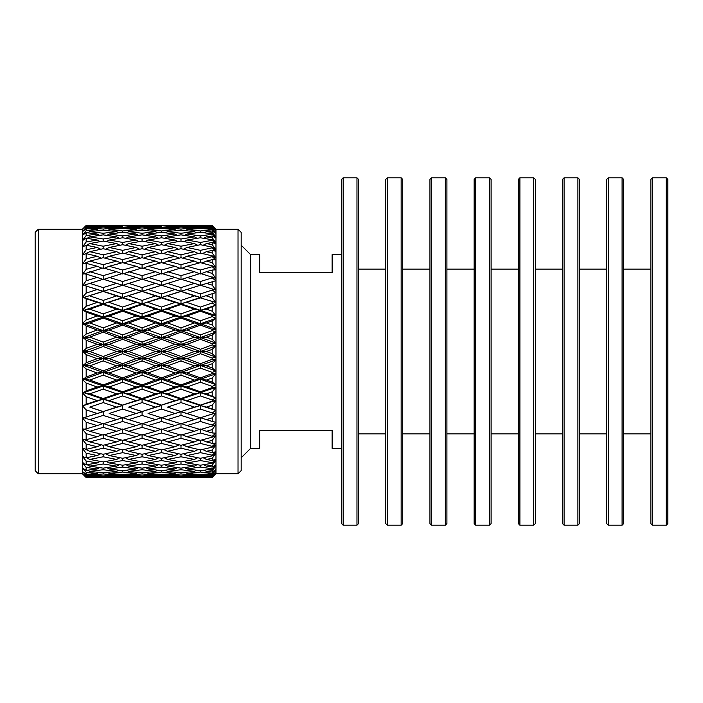 <?xml version="1.0" encoding="UTF-8"?>
<svg xmlns="http://www.w3.org/2000/svg" width="703" height="703" viewBox="0 0 703 703"><rect width="100%" height="100%" fill="white"/><g stroke="black" fill="none" stroke-linecap="round" stroke-linejoin="round"><path stroke-width="1.05" d="M38.305 229.213L38.305 473.787L35.15 470.641L35.15 232.359L38.305 229.213L82.418 229.213L86.17 225.452L97.207 225.505L87.497 225.452M38.305 473.787L82.418 473.787L82.418 229.213M82.418 473.787L86.17 477.548L82.559 473.514L86.17 476.775L86.17 475.615L82.559 471.581L86.17 474.376L86.17 472.302L82.559 468.075L86.17 470.377L86.17 467.407L82.559 463.049L86.17 464.824L86.17 461.01L82.559 456.563L86.17 457.802L86.17 453.18L82.559 448.716L83.007 448.804L82.559 448.189L86.17 449.384L86.17 444.024L82.559 439.603L83.007 439.621L82.559 438.997L86.17 439.7L86.17 433.672L82.559 429.34L83.007 429.287L82.559 428.663L83.762 429.19L86.17 428.856L86.17 422.239L82.559 418.057L83.007 417.934L82.559 417.327L83.762 417.723L86.17 417.011L86.17 409.884L82.559 405.912L83.007 405.719L82.559 405.13L83.762 405.385L86.17 404.304L86.17 396.773L82.559 393.056L83.007 392.792L82.559 392.23L83.762 392.353L86.17 390.921L86.17 383.065L82.559 379.655L83.007 379.33L82.559 378.803L83.762 378.785L86.17 377.01L86.17 368.952L82.559 365.885L83.007 365.507L82.559 365.024L83.762 364.857L86.17 362.774L86.17 354.611L83.762 352.238L82.559 351.931L83.007 351.5L82.559 351.069L83.762 350.762L86.17 348.389L86.17 340.226L83.762 338.143L82.559 337.976L83.007 337.493L82.559 337.115L86.17 334.048L86.17 325.99L83.762 324.215L82.559 324.197L83.007 323.67L82.559 323.345L86.17 319.935L86.17 312.079L83.762 310.647L82.559 310.77L83.007 310.208L82.559 309.944L86.17 306.227L86.17 298.696L83.762 297.615L82.559 297.87L83.007 297.281L82.559 297.088L86.17 293.116L86.17 285.989L83.762 285.277L82.559 285.673L86.17 280.761L86.17 274.144L83.762 273.81L82.559 274.337L86.17 269.328L86.17 263.3L82.559 264.003L86.17 258.976L86.17 253.616L82.559 254.811L86.17 249.82L86.17 245.198L82.559 246.885L86.17 241.99L86.17 238.176L82.559 240.312L86.17 235.593L86.17 232.623L82.559 235.197L86.17 230.698L86.17 228.624L82.559 231.595L86.17 227.385L86.17 226.225L82.559 229.486L86.17 225.689M89.738 351.5L103.192 356.483L116.663 351.5L103.192 346.517L89.738 351.5L82.559 351.931M128.64 351.5L142.085 356.483L155.539 351.5L142.085 346.517L128.64 351.5L122.656 351.5L103.192 358.486L103.192 356.483M167.516 351.5L180.987 356.483L194.441 351.5L180.987 346.517L167.516 351.5L155.539 351.5M212.218 349.347L206.392 351.5L212.218 353.653L212.218 349.347L215.83 345.955L200.408 351.5L194.441 351.5M212.218 353.653L215.83 357.045L212.218 358.082L212.218 359.312L215.83 359.936L212.218 363.723L206.392 365.868L212.218 368.012L215.83 370.947L212.218 372.388L212.218 373.601L215.83 373.803L212.218 377.942L206.392 380.051L212.218 382.142L215.83 384.603L212.218 386.422L212.218 387.599L215.83 387.379L212.218 391.817L206.392 393.856L215.83 397.819L212.218 399.998L212.218 401.132L215.83 400.49L212.218 405.174L212.218 409.041L215.83 410.438L212.218 412.942L212.218 414.014L215.83 412.96L212.218 417.819L212.218 421.449L215.83 422.283L212.218 425.087L212.218 426.08L215.83 424.63L212.218 429.603L212.218 432.943L215.83 433.215L212.218 436.273L212.218 437.178L215.83 435.35L212.218 440.377L212.218 443.382L215.83 443.075L212.218 446.352L212.218 447.161L215.83 444.973L212.218 449.982L212.218 452.618L215.83 451.739L212.218 455.201L212.218 455.887L215.83 453.373L212.218 458.312L212.218 460.535L215.83 459.094L212.218 462.688L212.218 463.259L215.83 460.447L212.218 465.245L212.218 467.029L215.83 465.052L212.218 468.734L215.83 466.107L212.218 470.694L212.218 472.021L215.83 469.534L212.218 473.242L215.83 470.272L212.218 474.587L212.218 475.448L215.83 472.469L212.218 476.344L215.83 472.882L212.218 477.249L215.83 473.831L212.218 477.513L215.97 473.787L215.97 229.213L212.218 225.487L215.83 229.169L212.218 225.751L205.698 226.348M212.218 368.012L212.218 363.723M212.218 382.142L212.218 377.942M212.218 395.877L212.218 391.817M213.703 476.063L212.218 477.539L210.127 477.522M215.97 473.787L238.027 473.787L238.027 229.213L215.97 229.213M238.027 473.787L241.182 470.641L241.182 232.359L238.027 229.213M341.579 254.627L332.124 254.627L332.124 272.72L259.644 272.72L259.644 254.627L250.628 254.627L250.628 448.373L241.182 457.829M341.579 448.373L332.124 448.373L332.124 430.28L259.644 430.28L259.644 448.373L250.628 448.373M650.881 523.603L650.881 179.397L652.454 177.815L652.454 525.185L650.881 523.603M666.277 177.815L667.85 179.397L667.85 523.603L666.277 525.185L666.277 177.815L652.454 177.815M606.698 523.603L606.698 179.397L608.271 177.815L608.271 525.185L606.698 523.603M622.085 177.815L623.666 179.397L623.666 523.603L622.085 525.185L622.085 177.815L608.271 177.815M562.505 523.603L562.505 179.397L564.087 177.815L564.087 525.185L562.505 523.603M577.901 177.815L579.474 179.397L579.474 523.603L577.901 525.185L577.901 177.815L564.087 177.815M518.322 523.603L518.322 179.397L519.895 177.815L519.895 525.185L518.322 523.603M533.718 177.815L535.291 179.397L535.291 523.603L533.718 525.185L533.718 177.815L519.895 177.815M474.138 523.603L474.138 179.397L475.711 177.815L475.711 525.185L474.138 523.603M489.525 177.815L491.107 179.397L491.107 523.603L489.525 525.185L489.525 177.815L475.711 177.815M429.946 523.603L429.946 179.397L431.528 177.815L431.528 525.185L429.946 523.603M445.342 177.815L446.915 179.397L446.915 523.603L445.342 525.185L445.342 177.815L431.528 177.815M385.762 523.603L385.762 179.397L387.335 177.815L387.335 525.185L385.762 523.603M401.158 177.815L402.731 179.397L402.731 523.603L401.158 525.185L401.158 177.815L387.335 177.815M341.579 523.603L341.579 179.397L343.152 177.815L343.152 525.185L341.579 523.603M356.966 177.815L358.548 179.397L358.548 523.603L356.966 525.185L356.966 177.815L343.152 177.815M83.007 351.5L83.762 351.5L83.762 352.238M86.17 362.774L97.207 358.697L86.17 354.611M83.762 350.762L83.762 351.5L103.192 358.486L83.762 365.455L82.559 365.024M97.207 358.697L109.176 358.697L122.656 363.662L136.118 358.697L122.656 353.714L122.656 349.286L136.118 344.303L122.656 339.338L122.656 337.545L116.663 337.132L103.192 332.194L103.192 330.621L97.207 330.006L86.17 325.99M83.762 364.857L83.762 365.455L83.007 365.507M83.762 366.333L83.762 365.455L82.559 365.885M86.17 377.01L97.207 372.994L86.17 368.952M83.762 378.785L83.762 379.233L82.559 378.803M83.762 380.226L83.762 379.233L83.007 379.33M89.738 365.868L103.192 370.806L116.663 365.868L103.192 360.903L89.738 365.868L83.762 365.455L103.192 372.379L82.559 379.655M86.17 390.921L97.207 387.01L86.17 383.065M83.762 392.353L82.559 392.23M83.762 393.75L83.762 392.643L83.007 392.792M89.738 380.051L103.192 384.884L116.663 380.051L103.192 375.174L89.738 380.051L83.762 379.233L103.192 385.991L82.559 393.056M86.17 404.304L97.207 400.569L86.17 396.773M83.762 405.385L82.559 405.13M83.762 406.712L83.762 405.517L83.007 405.719M89.738 393.856L103.192 398.513L116.663 393.856L103.192 389.128L89.738 393.856L83.762 392.643L103.192 399.155L82.559 405.912M86.17 417.011L97.207 413.478L86.17 409.884M83.762 418.97L83.762 417.687L83.007 417.934M86.17 428.856L97.207 425.587L86.17 422.239M83.762 430.341L83.762 428.997L83.007 429.287M86.17 439.7L97.207 436.73L86.17 433.672M83.762 440.684L83.762 439.296L83.007 439.621M86.17 449.384L97.207 446.757L86.17 444.024M83.762 449.858L83.762 448.452M86.17 457.802L97.207 455.544L86.17 453.18M83.762 457.758L83.762 456.344M86.17 464.824L97.207 462.978L86.17 461.01M83.762 464.27L83.762 462.864M86.17 470.377L97.207 468.954L86.17 467.407M83.762 469.314L83.762 468.857M86.17 474.376L97.207 473.4L86.17 472.302M86.17 476.775L97.207 476.265L86.17 475.615M87.497 477.548L97.207 477.495L86.17 477.311M86.17 227.385L97.207 226.735L86.17 226.225M86.17 230.698L97.207 229.6L86.17 228.624M83.762 233.686L83.762 234.143M86.17 235.593L97.207 234.046L86.17 232.623M83.762 238.73L83.762 240.136M86.17 241.99L97.207 240.022L86.17 238.176M83.762 245.242L83.762 246.656M86.17 249.82L97.207 247.456L86.17 245.198M83.762 253.142L83.762 254.548M86.17 258.976L97.207 256.244L86.17 253.616M83.762 262.316L83.762 263.704L83.007 263.379M86.17 269.328L97.207 266.27L86.17 263.3M83.762 272.659L83.762 274.003L83.007 273.713M86.17 280.761L97.207 277.413L86.17 274.144M83.762 284.03L83.762 285.313L83.007 285.066M86.17 293.116L97.207 289.522L86.17 285.989M83.762 296.288L83.762 297.483L82.559 297.088M83.762 297.615L83.007 297.281M89.413 287.017L103.192 291.297L82.559 297.87M86.17 306.227L97.207 302.431L86.17 298.696M83.762 309.25L83.762 310.357L82.559 309.944M83.762 310.647L83.007 310.208M89.738 295.884L103.192 300.401L116.663 295.884L103.192 291.455L83.762 297.483L103.192 303.845L82.559 310.77M86.17 319.935L97.207 315.99L86.17 312.079M83.762 322.774L83.762 323.767L82.559 323.345M83.762 324.215L83.007 323.67M89.738 309.144L103.192 313.872L116.663 309.144L103.192 304.487L89.738 309.144L83.762 310.357L103.192 317.009L82.559 324.197M86.17 334.048L97.207 330.006M83.762 336.667L83.762 337.545L82.559 337.115M83.762 338.143L83.762 337.545L83.007 337.493M89.738 322.949L103.192 327.826L116.663 322.949L103.192 318.116L89.738 322.949L83.762 323.767L103.192 330.621L82.559 337.976M86.17 348.389L97.207 344.303L86.17 340.226M103.192 332.194L89.738 337.132L83.762 337.545L103.192 344.514L83.762 351.5L82.559 351.069M103.192 375.174L103.192 372.379L97.207 372.994M103.192 389.128L103.192 385.991L97.207 387.01M103.192 402.599L89.738 407.116L103.192 411.545L116.663 407.116L103.192 402.599L103.192 399.155L97.207 400.569M89.738 407.116L103.192 411.703L97.207 413.478M103.192 415.403L89.738 419.647L103.192 423.786L116.663 419.647L103.192 415.403L103.192 411.703L89.413 415.983M103.192 427.371L89.738 431.291L103.192 435.087L116.663 431.291L103.192 427.371L103.192 423.461L97.207 425.587M102.014 434.753L97.207 436.73M101.373 444.841L97.207 446.757M100.757 453.751L97.207 455.544M100.151 461.379L97.207 462.978M99.545 467.618L97.207 468.954M98.921 472.381L97.207 473.4M98.253 475.623L97.207 476.265M98.253 227.377L97.207 226.735M98.921 230.619L97.207 229.6M99.545 235.382L97.207 234.046M100.151 241.621L97.207 240.022M100.757 249.249L97.207 247.456M101.373 258.159L97.207 256.244M102.014 268.247L97.207 266.27M109.176 277.413L122.656 281.499L136.118 277.413L122.656 273.441L103.192 279.539L97.207 277.413M103.192 291.455L97.207 289.522M103.192 304.487L103.192 303.845L97.207 302.431M103.192 318.116L103.192 317.009L97.207 315.99M103.192 346.517L103.192 344.514L97.207 344.303M103.192 360.903L103.192 358.486L122.656 365.455L116.663 365.868M122.656 363.662L122.656 365.455L103.192 372.379L103.192 370.806M109.176 372.994L122.656 377.889L136.118 372.994L122.656 368.064L109.176 372.994L103.192 372.379L122.656 379.233L103.192 385.991L103.192 384.884M109.176 387.01L122.656 391.764L136.118 387.01L122.656 382.204L109.176 387.01L103.192 385.991L122.656 392.643L103.192 399.155L103.192 398.513M109.176 400.569L122.656 405.121L136.118 400.569L122.656 395.938L109.176 400.569L103.192 399.155L122.656 405.517L103.192 411.545M89.738 419.647L83.762 417.687M89.738 431.291L83.762 428.997M103.192 438.347L89.738 441.888L103.192 445.289L116.663 441.888L103.192 438.347L103.192 434.287M89.738 441.888L84.65 439.674M103.192 448.198L89.738 451.317L103.192 454.279L116.663 451.317L103.192 448.198L103.192 445.289M89.738 451.317L85.52 449.279M103.192 456.783L89.738 459.437L103.192 461.924L116.663 459.437L103.192 456.783L103.192 454.279M89.738 459.437L86.495 457.732M103.192 463.998L89.738 466.151L103.192 468.136L116.663 466.151L103.192 463.998L103.192 461.924M89.738 466.151L87.102 464.674M103.192 469.745L89.738 471.379L103.192 472.82L116.663 471.379L103.192 469.745L103.192 468.136M89.738 471.379L87.717 470.184M103.192 473.945L89.738 475.035L103.192 475.922L116.663 475.035L103.192 473.945L103.192 472.82M89.738 475.035L88.358 474.191M103.192 476.555L89.738 477.082L116.663 477.082L103.192 476.555L103.192 475.922M89.738 477.082L89.053 476.652M112.919 477.522L103.192 477.407M103.192 477.539L93.473 477.522M93.473 225.478L112.919 225.478M103.192 225.593L89.738 225.918L103.192 226.445L116.663 225.918L103.192 225.461M89.738 225.918L89.053 226.348M103.192 227.078L89.738 227.965L103.192 229.055L116.663 227.965L103.192 227.078L103.192 226.445M89.738 227.965L88.358 228.809M103.192 230.18L89.738 231.621L103.192 233.255L116.663 231.621L103.192 230.18L103.192 229.055M89.738 231.621L87.717 232.816M103.192 234.864L89.738 236.849L103.192 239.002L116.663 236.849L103.192 234.864L103.192 233.255M89.738 236.849L87.102 238.326M103.192 241.076L89.738 243.563L103.192 246.217L116.663 243.563L103.192 241.076L103.192 239.002M89.738 243.563L86.495 245.268M103.192 248.721L89.738 251.683L103.192 254.802L116.663 251.683L103.192 248.721L103.192 246.217M89.738 251.683L85.52 253.721M103.192 257.711L89.738 261.112L103.192 264.653L116.663 261.112L103.192 257.711L103.192 254.802M89.738 261.112L84.65 263.326M103.192 268.713L103.192 264.653M89.738 271.709L103.192 275.629L116.663 271.709L103.192 267.913L83.762 274.003M103.192 279.539L103.192 275.629M89.738 283.353L103.192 287.597L116.663 283.353L103.192 279.214L83.762 285.313M116.935 287.035L109.176 289.522L122.656 293.907L136.118 289.522L122.656 285.233L103.192 291.297L103.192 287.597M109.176 289.522L103.192 291.297L122.656 297.483L103.192 303.845L103.192 300.401M109.176 302.431L122.656 307.062L136.118 302.431L122.656 297.879L103.192 303.845L122.656 310.357L103.192 317.009L103.192 313.872M109.176 315.99L122.656 320.796L136.118 315.99L122.656 311.236L109.176 315.99L103.192 317.009L122.656 323.767L103.192 330.621L103.192 327.826M89.738 337.132L103.192 342.097L116.663 337.132M109.176 330.006L122.656 334.936L136.118 330.006L122.656 325.111L109.176 330.006L103.192 330.621L122.656 337.545L103.192 344.514L103.192 342.097M116.663 351.5L122.656 351.5L142.085 358.486L136.118 358.697M122.656 353.714L109.176 358.697M122.656 339.338L109.176 344.303L103.192 344.514L122.656 351.5L142.085 344.514L136.118 344.303M122.656 382.204L122.656 379.233L116.663 380.051M122.656 395.938L122.656 392.643L116.663 393.856M122.656 409.093L109.176 413.478L122.656 417.767L136.118 413.478L122.656 409.093L122.656 405.517L116.663 407.116M109.176 413.478L116.935 415.965M122.656 421.501L109.176 425.587L122.656 429.559L136.118 425.587L122.656 421.501L122.656 417.687L116.663 419.647M121.804 429.313L116.663 431.291M121.144 439.937L116.663 441.888M120.521 449.454L116.663 451.317M119.914 457.732L116.663 459.437M119.308 464.674L116.663 466.151M118.693 470.184L116.663 471.379M118.051 474.2L116.663 475.035M117.357 476.652L116.663 477.082M117.357 226.348L116.663 225.918M118.051 228.8L116.663 227.965M118.693 232.816L116.663 231.621M119.308 238.326L116.663 236.849M119.914 245.268L116.663 243.563M120.521 253.546L116.663 251.683M121.144 263.063L116.663 261.112M121.804 273.687L116.663 271.709M128.64 283.353L142.085 287.597L155.539 283.353L142.085 279.214L122.656 285.313L116.663 283.353M122.656 297.879L116.663 295.884M122.656 311.236L122.656 310.357L116.663 309.144M122.656 325.111L122.656 323.767L116.663 322.949M109.176 344.303L122.656 349.286M122.656 368.064L122.656 365.455L128.64 365.868L142.085 370.806L155.539 365.868L142.085 360.903L142.085 358.486L122.656 365.455L142.085 372.379L136.118 372.994M142.085 370.806L142.085 372.379L122.656 379.233L122.656 377.889M128.64 380.051L142.085 384.875L155.539 380.051L142.085 375.174L128.64 380.051L122.656 379.233L142.085 385.991L122.656 392.643L122.656 391.764M128.64 393.856L142.085 398.513L155.539 393.856L142.085 389.128L128.64 393.856L122.656 392.643L142.085 399.155L122.656 405.121M109.176 425.587L103.192 423.461M122.656 432.986L109.176 436.73L122.656 440.333L136.118 436.73L122.656 432.986L122.656 428.997M109.176 436.73L104.369 434.753M122.656 443.417L109.176 446.757L122.656 449.946L136.118 446.757L122.656 443.417L122.656 440.333M109.176 446.757L105.011 444.841M122.656 452.653L109.176 455.544L122.656 458.277L136.118 455.544L122.656 452.653L122.656 449.946M109.176 455.544L105.626 453.751M122.656 460.562L109.176 462.978L122.656 465.219L136.118 462.978L122.656 460.562L122.656 458.277M109.176 462.978L106.232 461.379M122.656 467.056L109.176 468.954L122.656 470.676L136.118 468.954L122.656 467.056L122.656 465.219M109.176 468.954L106.838 467.618M122.656 472.038L109.176 473.4L122.656 474.578L136.118 473.4L122.656 472.038L122.656 470.676M109.176 473.4L107.462 472.381M122.656 475.456L109.176 476.265L122.656 476.871L136.118 476.265L122.656 475.456L122.656 474.578M109.176 476.265L108.13 475.623M122.656 477.249L109.176 477.495L136.118 477.495L122.656 476.871M109.176 225.505L136.118 225.505L108.86 225.707M122.656 226.129L109.176 226.735L122.656 227.544L136.118 226.735L122.656 225.751M109.176 226.735L108.13 227.377M122.656 228.422L109.176 229.6L122.656 230.962L136.118 229.6L122.656 228.422L122.656 227.544M109.176 229.6L107.462 230.619M122.656 232.324L109.176 234.046L122.656 235.944L136.118 234.046L122.656 232.324L122.656 230.962M109.176 234.046L106.838 235.382M122.656 237.781L109.176 240.022L122.656 242.438L136.118 240.022L122.656 237.781L122.656 235.944M109.176 240.022L106.232 241.621M122.656 244.723L109.176 247.456L122.656 250.347L136.118 247.456L122.656 244.723L122.656 242.438M109.176 247.456L105.626 249.249M122.656 253.054L109.176 256.244L122.656 259.583L136.118 256.244L122.656 253.054L122.656 250.347M109.176 256.244L105.011 258.159M122.656 262.667L109.176 266.27L122.656 270.014L136.118 266.27L122.656 262.667L122.656 259.583M109.176 266.27L104.369 268.247M122.656 274.003L122.656 270.014M122.656 285.313L122.656 281.499M128.35 287.035L142.085 291.297L122.656 297.483L122.656 293.907M128.64 295.884L142.085 300.401L155.539 295.884L142.085 291.455L122.656 297.483L142.085 303.845L122.656 310.357L122.656 307.062M128.64 309.144L142.085 313.872L155.539 309.144L142.085 304.487L128.64 309.144L122.656 310.357L142.085 317.009L122.656 323.767L122.656 320.796M128.64 322.949L142.085 327.826L155.539 322.949L142.085 318.125L128.64 322.949L122.656 323.767L142.085 330.621L122.656 337.545L122.656 334.936M161.523 353.714L148.061 358.697L161.523 363.662L175.003 358.697L161.523 353.714L161.523 351.5L142.085 358.486L142.085 356.483M142.085 360.903L128.64 365.868M142.085 332.194L128.64 337.132L122.656 337.545L142.085 344.514L142.085 342.097L155.539 337.132L142.085 332.194L142.085 330.621L136.118 330.006M142.085 389.128L142.085 385.991L136.118 387.01M142.085 402.599L128.64 407.116L142.085 411.545L155.539 407.116L142.085 402.599L142.085 399.155L136.118 400.569M128.64 407.116L142.085 411.703L136.118 413.478M142.085 415.403L128.64 419.647L142.085 423.786L155.539 419.647L142.085 415.403L142.085 411.703L128.35 415.965M142.085 427.371L128.64 431.291L142.085 435.078L155.539 431.291L142.085 427.371L142.085 423.461L136.118 425.587M140.908 434.753L136.118 436.73M140.275 444.841L136.118 446.757M139.66 453.751L136.118 455.544M139.053 461.379L136.118 462.978M138.447 467.618L136.118 468.954M137.823 472.381L136.118 473.4M137.155 475.623L136.118 476.265M137.155 227.377L136.118 226.735M137.823 230.619L136.118 229.6M138.447 235.382L136.118 234.046M139.053 241.621L136.118 240.022M139.66 249.249L136.118 247.456M140.275 258.159L136.118 256.244M140.908 268.247L136.118 266.27M148.061 277.413L161.523 281.499L175.003 277.413L161.523 273.441L142.085 279.539L136.118 277.413M142.085 291.455L136.118 289.522M142.085 304.487L142.085 303.845L136.118 302.431M142.085 318.125L142.085 317.009L136.118 315.99M128.64 337.132L142.085 342.097M142.085 346.517L142.085 344.514L161.523 351.5L161.523 349.286L175.003 344.303L161.523 339.338L161.523 337.545L155.539 337.132M142.085 375.174L142.085 372.379L148.061 372.994L161.523 377.889L175.003 372.994L161.523 368.064L161.523 365.455L155.539 365.868M148.061 358.697L142.085 358.486L161.523 365.455L142.085 372.379L161.523 379.233L142.085 385.991L142.085 384.875M148.061 387.01L161.523 391.764L175.003 387.01L161.523 382.204L148.061 387.01L142.085 385.991L161.523 392.643L142.085 399.155L142.085 398.513M148.061 400.569L161.523 405.121L175.003 400.569L161.523 395.938L148.061 400.569L142.085 399.155L161.523 405.517L142.085 411.545M128.64 419.647L122.656 417.687M128.64 431.291L123.5 429.313M142.085 438.347L128.64 441.888L142.085 445.289L155.539 441.888L142.085 438.347L142.085 434.287M128.64 441.888L124.159 439.937M142.085 448.198L128.64 451.317L142.085 454.279L155.539 451.317L142.085 448.198L142.085 445.289M128.64 451.317L124.782 449.454M142.085 456.783L128.64 459.437L142.085 461.924L155.539 459.437L142.085 456.783L142.085 454.279M128.64 459.437L125.389 457.732M142.085 463.998L128.64 466.151L142.085 468.136L155.539 466.151L142.085 463.998L142.085 461.924M128.64 466.151L125.995 464.674M142.085 469.745L128.64 471.379L142.085 472.82L155.539 471.379L142.085 469.745L142.085 468.136M128.64 471.379L126.61 470.184M142.085 473.945L128.64 475.035L142.085 475.922L155.539 475.035L142.085 473.945L142.085 472.82M128.64 475.035L127.252 474.2M142.085 476.555L128.64 477.082L155.539 477.082L142.085 476.555L142.085 475.922M128.64 477.082L127.946 476.652M151.804 477.522L142.085 477.407M142.085 477.539L132.375 477.522M132.375 225.478L151.804 225.478M142.085 225.593L128.64 225.918L142.085 226.445L155.539 225.918L142.085 225.461M128.64 225.918L127.946 226.348M142.085 227.078L128.64 227.965L142.085 229.055L155.539 227.965L142.085 227.078L142.085 226.445M128.64 227.965L127.252 228.8M142.085 230.18L128.64 231.621L142.085 233.255L155.539 231.621L142.085 230.18L142.085 229.055M128.64 231.621L126.61 232.816M142.085 234.864L128.64 236.849L142.085 239.002L155.539 236.849L142.085 234.864L142.085 233.255M128.64 236.849L125.995 238.326M142.085 241.076L128.64 243.563L142.085 246.217L155.539 243.563L142.085 241.076L142.085 239.002M128.64 243.563L125.389 245.268M142.085 248.721L128.64 251.683L142.085 254.802L155.539 251.683L142.085 248.721L142.085 246.217M128.64 251.683L124.782 253.546M142.085 257.711L128.64 261.112L142.085 264.653L155.539 261.112L142.085 257.711L142.085 254.802M128.64 261.112L124.159 263.063M142.085 268.713L142.085 264.653M128.64 271.709L142.085 275.629L155.539 271.709L142.085 267.922L123.5 273.687M142.085 279.539L142.085 275.629M155.829 287.035L148.061 289.522L161.523 293.907L175.003 289.522L161.523 285.233L142.085 291.297L142.085 287.597M148.061 289.522L142.085 291.297L161.523 297.483L142.085 303.845L142.085 300.401M148.061 302.431L161.523 307.062L175.003 302.431L161.523 297.879L142.085 303.845L161.523 310.357L142.085 317.009L142.085 313.872M148.061 315.99L161.523 320.796L175.003 315.99L161.523 311.236L148.061 315.99L142.085 317.009L161.523 323.767L142.085 330.621L142.085 327.826M148.061 330.006L161.523 334.936L175.003 330.006L161.523 325.111L148.061 330.006L142.085 330.621L180.987 344.514L161.523 351.5L180.987 358.486L161.523 365.455L161.523 363.662M161.523 368.064L148.061 372.994M161.523 325.111L161.523 323.767L180.987 330.621L142.085 344.514L148.061 344.303L161.523 349.286M161.523 377.889L161.523 379.233L155.539 380.051M161.523 395.938L161.523 392.643L155.539 393.856M161.523 409.093L148.061 413.478L161.523 417.767L175.003 413.478L161.523 409.093L161.523 405.517L155.539 407.116M148.061 413.478L155.829 415.965M161.523 421.501L148.061 425.587L161.523 429.559L175.003 425.587L161.523 421.501L161.523 417.687L155.539 419.647M160.679 429.313L155.539 431.291M160.02 439.937L155.539 441.888M159.396 449.454L155.539 451.317M158.79 457.732L155.539 459.437M158.184 464.674L155.539 466.151M157.569 470.184L155.539 471.379M156.927 474.2L155.539 475.035M156.233 476.652L155.539 477.082M156.233 226.348L155.539 225.918M156.927 228.8L155.539 227.965M157.569 232.816L155.539 231.621M158.184 238.326L155.539 236.849M158.79 245.268L155.539 243.563M159.396 253.546L155.539 251.683M160.02 263.063L155.539 261.112M160.679 273.687L155.539 271.709M167.516 283.353L180.987 287.597L194.441 283.353L180.987 279.214L161.523 285.313L155.539 283.353M161.523 297.879L155.539 295.884M161.523 311.236L161.523 310.357L155.539 309.144M167.244 287.035L180.987 291.297L161.523 297.483L180.987 303.845L161.523 310.357L180.987 317.009L161.523 323.767L155.539 322.949M167.516 337.132L180.987 342.097L194.441 337.132L180.987 332.194L167.516 337.132L161.523 337.545L161.523 334.936M161.523 339.338L148.061 344.303M161.523 382.204L161.523 379.233L167.516 380.051L180.987 384.884L194.441 380.051L180.987 375.174L180.987 372.379L175.003 372.994M167.516 365.868L180.987 370.806L194.441 365.868L180.987 360.903L167.516 365.868L161.523 365.455L180.987 372.379L161.523 379.233L180.987 385.991L161.523 392.643L161.523 391.764M167.516 393.856L180.987 398.513L194.441 393.856L180.987 389.128L167.516 393.856L161.523 392.643L180.987 399.155L161.523 405.121M148.061 425.587L142.085 423.461M161.523 432.986L148.061 436.73L161.523 440.333L175.003 436.73L161.523 432.986L161.523 428.997M148.061 436.73L143.263 434.753M161.523 443.417L148.061 446.757L161.523 449.946L175.003 446.757L161.523 443.417L161.523 440.333M148.061 446.757L143.904 444.841M161.523 452.653L148.061 455.544L161.523 458.277L175.003 455.544L161.523 452.653L161.523 449.946M148.061 455.544L144.519 453.751M161.523 460.562L148.061 462.978L161.523 465.219L175.003 462.978L161.523 460.562L161.523 458.277M148.061 462.978L145.117 461.379M161.523 467.056L148.061 468.954L161.523 470.676L175.003 468.954L161.523 467.056L161.523 465.219M148.061 468.954L145.723 467.618M161.523 472.038L148.061 473.4L161.523 474.578L175.003 473.4L161.523 472.038L161.523 470.676M148.061 473.4L146.356 472.381M161.523 475.456L148.061 476.265L161.523 476.871L175.003 476.265L161.523 475.456L161.523 474.578M148.061 476.265L147.024 475.623M161.523 477.249L148.061 477.495L175.003 477.495L161.523 476.871M148.061 225.505L175.003 225.505L147.744 225.707M161.523 226.129L148.061 226.735L161.523 227.544L175.003 226.735L161.523 225.751M148.061 226.735L147.024 227.377M161.523 228.422L148.061 229.6L161.523 230.962L175.003 229.6L161.523 228.422L161.523 227.544M148.061 229.6L146.356 230.619M161.523 232.324L148.061 234.046L161.523 235.944L175.003 234.046L161.523 232.324L161.523 230.962M148.061 234.046L145.723 235.382M161.523 237.781L148.061 240.022L161.523 242.438L175.003 240.022L161.523 237.781L161.523 235.944M148.061 240.022L145.117 241.621M161.523 244.723L148.061 247.456L161.523 250.347L175.003 247.456L161.523 244.723L161.523 242.438M148.061 247.456L144.519 249.249M161.523 253.054L148.061 256.244L161.523 259.583L175.003 256.244L161.523 253.054L161.523 250.347M148.061 256.244L143.904 258.159M161.523 262.667L148.061 266.27L161.523 270.014L175.003 266.27L161.523 262.667L161.523 259.583M148.061 266.27L143.263 268.247M161.523 274.003L161.523 270.014M161.523 285.313L161.523 281.499M167.516 295.884L180.987 300.401L194.441 295.884L180.987 291.455L161.523 297.483L161.523 293.907M167.516 309.144L180.987 313.872L194.441 309.144L180.987 304.487L167.516 309.144L161.523 310.357L161.523 307.062M167.516 322.949L180.987 327.826L194.441 322.949L180.987 318.116L167.516 322.949L161.523 323.767L161.523 320.796M180.987 360.903L180.987 358.486L175.003 358.697M212.218 358.082L200.408 353.714L200.408 351.5L180.987 358.486L180.987 356.483M180.987 346.517L180.987 344.514L175.003 344.303M200.408 353.714L186.972 358.697L180.987 358.486L200.408 365.455L180.987 372.379L180.987 370.806M180.987 375.174L167.516 380.051M180.987 332.194L180.987 330.621L175.003 330.006M180.987 384.884L180.987 385.991L175.003 387.01M180.987 402.599L167.516 407.116L180.987 411.545L194.441 407.116L180.987 402.599L180.987 399.155L175.003 400.569M167.516 407.116L180.987 411.703L175.003 413.478M180.987 415.403L167.516 419.647L180.987 423.786L194.441 419.647L180.987 415.403L180.987 411.703L167.244 415.965M180.987 427.371L167.516 431.291L180.987 435.087L194.441 431.291L180.987 427.371L180.987 423.461L175.003 425.587M179.801 434.753L175.003 436.73M179.168 444.841L175.003 446.757M178.553 453.751L175.003 455.544M177.947 461.379L175.003 462.978M177.341 467.618L175.003 468.954M176.708 472.381L175.003 473.4M176.049 475.623L175.003 476.265M176.049 227.377L175.003 226.735M176.708 230.619L175.003 229.6M177.341 235.382L175.003 234.046M177.947 241.621L175.003 240.022M178.553 249.249L175.003 247.456M179.168 258.159L175.003 256.244M179.801 268.247L175.003 266.27M206.392 225.918L212.218 226.12L215.83 230.118L212.218 226.656L200.408 226.129L186.972 226.735L200.408 227.544L212.218 226.832L215.83 230.531L212.218 227.552L206.392 227.965L212.218 228.413L215.83 232.728L212.218 229.442L200.408 228.422L186.972 229.6L200.408 230.962L212.218 229.758L215.83 233.466L212.218 230.979L206.392 231.621L212.218 232.306L215.83 236.893L212.218 233.827L200.408 232.333L186.972 234.046L200.408 235.944L212.218 234.266L215.83 237.948L212.218 235.971L206.392 236.849L212.218 237.755L215.83 242.553L212.218 239.741L200.408 237.781L186.972 240.022L200.408 242.438L212.218 240.312L215.83 243.906L212.218 242.465L206.392 243.563L212.218 244.688L215.83 249.627L212.218 247.113L200.408 244.723L186.972 247.456L200.408 250.347L212.218 247.799L215.83 251.261L212.218 250.382L206.392 251.683L212.218 253.018L215.83 258.027L212.218 255.839L200.408 253.054L186.972 256.244L200.408 259.583L212.218 256.648L215.83 259.925L212.218 259.618L206.392 261.112L212.218 262.623L215.83 267.65L212.218 265.822L200.408 262.667L186.972 266.27L200.408 270.014L212.218 266.727L215.83 269.785L212.218 270.057L206.392 271.709L212.218 273.397L215.83 278.37L200.408 273.441L180.987 279.539L175.003 277.413M180.987 291.455L175.003 289.522M180.987 304.487L180.987 303.845L175.003 302.431M180.987 318.116L180.987 317.009L175.003 315.99M206.102 287.035L215.83 290.04L200.408 285.233L180.987 291.297L200.408 297.483L180.987 303.845L200.408 310.357L180.987 317.009L200.408 323.767L180.987 330.621L200.408 337.545L180.987 344.514L180.987 342.097M200.408 325.111L200.408 323.767L215.83 329.197L212.218 329.399L200.408 325.111L186.972 330.006L180.987 330.621L180.987 327.826M180.987 389.128L180.987 385.991L186.972 387.01L200.408 391.764L212.218 387.599M212.218 372.388L200.408 368.064L186.972 372.994L180.987 372.379L200.408 379.233L180.987 385.991L200.408 392.643L180.987 399.155L180.987 398.513M212.218 399.998L200.408 395.938L186.972 400.569L180.987 399.155L200.408 405.517L180.987 411.545M167.516 419.647L161.523 417.687M167.516 431.291L162.367 429.313M180.987 438.347L167.516 441.888L180.987 445.289L194.441 441.888L180.987 438.347L180.987 434.287M167.516 441.888L163.034 439.937M180.987 448.198L167.516 451.317L180.987 454.279L194.441 451.317L180.987 448.198L180.987 445.289M167.516 451.317L163.658 449.454M180.987 456.783L167.516 459.437L180.987 461.924L194.441 459.437L180.987 456.783L180.987 454.279M167.516 459.437L164.265 457.732M180.987 463.998L167.516 466.151L180.987 468.136L194.441 466.151L180.987 463.998L180.987 461.924M167.516 466.151L164.862 464.674M180.987 469.745L167.516 471.379L180.987 472.82L194.441 471.379L180.987 469.745L180.987 468.136M167.516 471.379L165.486 470.184M180.987 473.945L167.516 475.035L180.987 475.922L194.441 475.035L180.987 473.945L180.987 472.82M167.516 475.035L166.128 474.2M180.987 476.555L167.516 477.082L194.441 477.082L180.987 476.555L180.987 475.922M167.516 477.082L166.822 476.652M190.706 477.522L180.987 477.407M180.987 477.539L171.26 477.522M171.26 225.478L190.706 225.478M180.987 225.593L167.516 225.918L180.987 226.445L194.441 225.918L180.987 225.461M167.516 225.918L166.822 226.348M180.987 227.078L167.516 227.965L180.987 229.055L194.441 227.965L180.987 227.078L180.987 226.445M167.516 227.965L166.128 228.8M180.987 230.18L167.516 231.621L180.987 233.255L194.441 231.621L180.987 230.18L180.987 229.055M167.516 231.621L165.486 232.816M180.987 234.864L167.516 236.849L180.987 239.002L194.441 236.849L180.987 234.864L180.987 233.255M167.516 236.849L164.862 238.326M180.987 241.076L167.516 243.563L180.987 246.217L194.441 243.563L180.987 241.076L180.987 239.002M167.516 243.563L164.265 245.268M180.987 248.721L167.516 251.683L180.987 254.802L194.441 251.683L180.987 248.721L180.987 246.217M167.516 251.683L163.658 253.546M180.987 257.711L167.516 261.112L180.987 264.653L194.441 261.112L180.987 257.711L180.987 254.802M167.516 261.112L163.034 263.063M180.987 268.713L180.987 264.653M167.516 271.709L180.987 275.629L194.441 271.709L180.987 267.913L162.367 273.687M180.987 279.539L180.987 275.629M194.766 287.017L180.987 291.297L180.987 287.597M200.408 297.887L215.83 302.51L200.408 297.887L180.987 303.845L180.987 300.401M200.408 311.236L200.408 310.357L215.83 315.621L212.218 315.401L200.408 311.236L186.972 315.99L180.987 317.009L180.987 313.872M200.408 368.064L200.408 365.455L194.441 365.868M212.218 386.422L200.408 382.204L200.408 379.233L194.441 380.051M200.408 339.338L200.408 337.545L215.83 343.064L212.218 343.688L200.408 339.338L186.972 344.303L180.987 344.514L200.408 351.5L200.408 349.286L212.218 344.918L215.83 345.955M186.972 358.697L200.408 363.662L212.218 359.312M215.83 359.936L200.408 365.455L200.408 363.662M186.972 330.006L200.408 334.936L212.218 330.612L215.83 332.053L200.408 337.545L194.441 337.132M186.972 372.994L200.408 377.889L212.218 373.601M215.83 373.803L200.408 379.233L200.408 377.889M200.408 382.204L186.972 387.01M186.972 315.99L200.408 320.796L212.218 316.578L215.83 318.397L200.408 323.767L194.441 322.949M200.408 391.764L200.408 392.643L194.441 393.856M212.218 412.942L200.408 409.093L200.408 405.517L194.441 407.116M200.408 409.093L186.972 413.478L180.987 411.703L200.408 417.767L212.218 414.014M212.218 425.087L200.408 421.501L200.408 417.687L194.441 419.647M199.573 429.313L194.441 431.291M198.905 439.937L194.441 441.888M198.281 449.454L194.441 451.317M197.684 457.732L194.441 459.437M197.077 464.674L194.441 466.151M196.462 470.184L194.441 471.379M195.821 474.191L194.441 475.035M195.126 476.652L194.441 477.082M195.126 226.348L194.441 225.918M195.821 228.809L194.441 227.965M196.462 232.816L194.441 231.621M197.077 238.326L194.441 236.849M197.684 245.268L194.441 243.563M198.281 253.546L194.441 251.683M198.905 263.063L194.441 261.112M199.573 273.687L194.441 271.709M186.972 277.413L200.408 281.499L212.218 277.913L215.83 280.717L200.408 285.313L194.441 283.353M186.972 289.522L200.408 293.907L212.218 290.058L215.83 292.562L200.408 297.483L194.441 295.884M186.972 302.431L200.408 307.062L212.218 303.002L215.83 305.181L200.408 310.357L194.441 309.144M186.972 344.303L200.408 349.286M215.83 332.053L212.218 334.988L206.392 337.132L200.408 337.545L200.408 334.936M215.83 318.397L212.218 320.858L206.392 322.949L200.408 323.767L200.408 320.796M200.408 395.938L200.408 392.643L206.392 393.856M186.972 400.569L200.408 405.113L212.218 401.132M215.83 400.49L200.408 405.113M186.972 413.478L194.766 415.983M200.408 421.501L186.972 425.587L180.987 423.461M186.972 425.587L200.408 429.559L212.218 426.08M212.218 436.273L200.408 432.986L200.408 428.997M200.408 432.986L186.972 436.73L182.165 434.753M186.972 436.73L200.408 440.333L212.218 437.178M212.218 446.352L200.408 443.417L200.408 440.333M200.408 443.417L186.972 446.757L182.806 444.841M186.972 446.757L200.408 449.946L212.218 447.161M212.218 455.201L200.408 452.653L200.408 449.946M200.408 452.653L186.972 455.544L183.421 453.751M186.972 455.544L200.408 458.277L212.218 455.887M212.218 462.688L200.408 460.562L200.408 458.277M200.408 460.562L186.972 462.978L184.019 461.379M186.972 462.978L200.408 465.219L212.218 463.259M212.218 468.734L200.408 467.056L200.408 465.219M200.408 467.056L186.972 468.954L184.634 467.618M186.972 468.954L200.408 470.667L212.218 469.173M212.218 473.242L200.408 472.038L200.408 470.667M200.408 472.038L186.972 473.4L185.258 472.381M186.972 473.4L200.408 474.578L212.218 473.558M212.218 476.168L200.408 475.456L200.408 474.578M200.408 475.456L186.972 476.265L185.926 475.623M186.972 476.265L200.408 476.871L212.218 476.344M212.218 477.478L200.408 476.871M200.408 477.249L186.655 477.293M186.972 477.495L212.218 477.513M212.218 225.487L186.655 225.707M186.972 225.505L212.218 225.522M186.972 226.735L185.926 227.377M200.408 228.422L200.408 227.544M186.972 229.6L185.258 230.619M200.408 232.333L200.408 230.962M186.972 234.046L184.634 235.382M200.408 237.781L200.408 235.944M186.972 240.022L184.019 241.621M200.408 244.723L200.408 242.438M186.972 247.456L183.421 249.249M200.408 253.054L200.408 250.347M186.972 256.244L182.806 258.159M200.408 262.667L200.408 259.583M186.972 266.27L182.165 268.247M200.408 274.003L200.408 270.014M200.408 285.313L200.408 281.499M215.83 292.562L200.408 297.483L200.408 293.907M215.83 305.181L206.392 309.144L200.408 310.357L200.408 307.062M206.392 351.5L200.408 351.5L215.83 357.045M212.218 343.688L212.218 344.918M206.392 365.868L200.408 365.455L215.83 370.947M212.218 329.399L212.218 330.612M206.392 380.051L200.408 379.233L215.83 384.603M215.83 387.379L200.408 392.643L215.83 397.819M212.218 315.401L212.218 316.578M212.218 233.827L212.218 234.266M212.218 239.741L212.218 240.312M212.218 247.113L212.218 247.799M212.218 255.839L212.218 256.648M212.218 265.822L212.218 266.727M212.218 276.92L212.218 277.913M212.218 288.986L212.218 290.058M212.218 301.868L212.218 303.002M212.218 405.174L206.392 407.116L200.408 405.517L215.83 410.438M215.83 412.96L206.102 415.965M206.392 337.132L212.218 339.277L215.83 343.064M206.392 322.949L212.218 325.058L215.83 329.197M206.392 309.144L212.218 311.183L215.83 315.621M206.392 407.116L212.218 409.041M212.218 417.819L206.392 419.647L200.408 417.687M206.392 419.647L212.218 421.449M212.218 429.603L206.392 431.291L201.251 429.313M206.392 431.291L212.218 432.943M212.218 440.377L206.392 441.888L201.91 439.937M206.392 441.888L212.218 443.382M212.218 449.982L206.392 451.317L202.543 449.454M206.392 451.317L212.218 452.618M212.218 458.312L206.392 459.437L203.141 457.732M206.392 459.437L212.218 460.535M212.218 465.245L206.392 466.151L203.747 464.674M206.392 466.151L212.218 467.029M212.218 470.694L206.392 471.379L204.362 470.184M206.392 471.379L212.218 472.021M212.218 474.587L206.392 475.035L205.004 474.2M206.392 475.035L212.218 475.448M212.218 476.88L205.698 476.652M206.392 477.082L212.218 477.249M210.127 225.478L212.218 225.461L213.703 226.937M206.392 227.965L205.004 228.8M206.392 231.621L204.362 232.816M206.392 236.849L203.747 238.326M206.392 243.563L203.141 245.268M206.392 251.683L202.543 253.546M206.392 261.112L201.91 263.063M206.392 271.709L201.251 273.687M206.392 283.353L212.218 285.181L215.83 290.04M206.392 295.884L212.218 297.826L215.83 302.51M212.218 227.552L212.218 228.413M212.218 230.979L212.218 232.306M212.218 235.971L212.218 237.755M212.218 242.465L212.218 244.688M212.218 250.382L212.218 253.018M212.218 259.618L212.218 262.623M212.218 270.057L212.218 273.397M212.218 281.551L212.218 285.181M212.218 293.959L212.218 297.826M212.218 307.123L212.218 311.183M212.218 320.858L212.218 325.058M212.218 334.988L212.218 339.277M666.277 525.185L652.454 525.185M650.881 433.892L623.666 433.892M622.085 525.185L608.271 525.185M606.698 433.892L579.474 433.892M577.901 525.185L564.087 525.185M562.505 433.892L535.291 433.892M533.718 525.185L519.895 525.185M518.322 433.892L491.107 433.892M489.525 525.185L475.711 525.185M474.138 433.892L446.915 433.892M445.342 525.185L431.528 525.185M429.946 433.892L402.731 433.892M401.158 525.185L387.335 525.185M385.762 433.892L358.548 433.892M356.966 525.185L343.152 525.185M385.762 269.108L358.548 269.108M429.946 269.108L402.731 269.108M474.138 269.108L446.915 269.108M518.322 269.108L491.107 269.108M562.505 269.108L535.291 269.108M606.698 269.108L579.474 269.108M650.881 269.108L623.666 269.108M250.628 254.627L241.182 245.171M99.448 477.548L106.935 477.548M99.448 225.452L106.935 225.452M138.359 477.548L145.82 477.548M138.359 225.452L145.82 225.452M177.244 477.548L184.722 477.548M177.244 225.452L184.722 225.452"/></g></svg>
